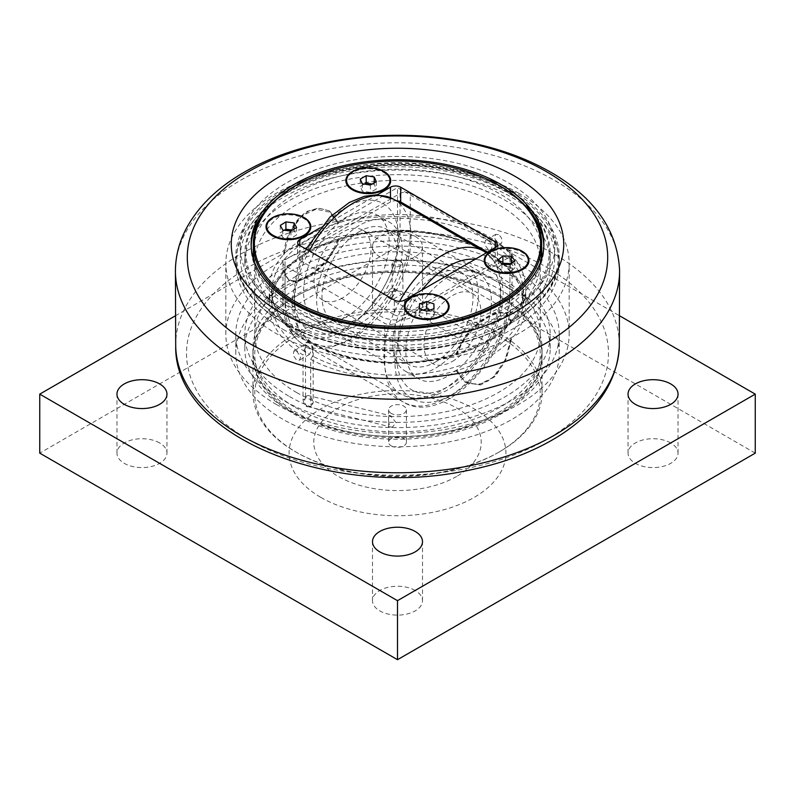 <?xml version="1.0" encoding="UTF-8"?>
<svg xmlns="http://www.w3.org/2000/svg" width="795" height="795" viewBox="0 0 795 795"><rect width="100%" height="100%" fill="white"/><g stroke="black" fill="none" stroke-linecap="round" stroke-linejoin="round"><path stroke-width="0.6" stroke-dasharray="3.98 2.98" d="M283.149 322.651A161.723 93.363 0 0 0 459.391 342.893A161.723 93.363 0 0 0 559.223 256.626A161.723 93.363 0 0 0 459.391 170.369A161.723 93.363 0 0 0 283.149 190.611A161.723 93.363 0 0 0 235.777 256.626A161.723 93.363 0 0 0 283.149 322.651M286.339 321.687A157.201 90.759 180 0 1 240.299 257.51A157.201 90.759 180 0 1 337.338 173.668A157.201 90.759 180 0 1 508.661 193.334A157.201 90.759 180 0 1 554.701 257.51A157.201 90.759 180 0 1 457.662 341.363A157.201 90.759 180 0 1 286.339 321.687M508.661 183.009A157.201 90.759 180 0 1 554.701 247.185A157.201 90.759 180 0 1 457.662 331.038A157.201 90.759 180 0 1 286.339 311.362A157.201 90.759 180 0 1 240.299 247.185A157.201 90.759 180 0 1 337.338 163.333A157.201 90.759 180 0 1 508.661 183.009M543.84 245.715A146.359 84.499 180 0 1 543.86 247.185A146.359 84.499 180 0 1 453.508 325.254A146.359 84.499 180 0 1 294.011 306.94A146.359 84.499 180 0 1 251.141 247.185A146.359 84.499 180 0 1 251.16 245.715M269.396 206.322A146.359 84.499 180 0 1 500.989 187.441A146.359 84.499 180 0 1 525.604 206.322M511.851 287.392A161.723 93.363 0 0 0 335.609 267.15A161.723 93.363 0 0 0 235.777 353.407A161.723 93.363 0 0 0 283.149 419.432A161.723 93.363 0 0 0 459.391 439.675A161.723 93.363 0 0 0 559.223 353.407A161.723 93.363 0 0 0 511.851 287.392M283.149 329.438A161.723 93.363 0 0 0 459.391 349.671A161.723 93.363 0 0 0 559.223 263.413A161.723 93.363 0 0 0 511.851 197.398A161.723 93.363 0 0 0 335.609 177.156A161.723 93.363 0 0 0 235.777 263.413A161.723 93.363 0 0 0 283.149 329.438M518.877 193.334A171.66 99.107 0 0 0 331.813 171.859A171.66 99.107 0 0 0 225.84 263.413A171.66 99.107 0 0 0 276.123 333.493A171.66 99.107 0 0 0 463.187 354.977A171.66 99.107 0 0 0 569.16 263.413A171.66 99.107 0 0 0 518.877 193.334M276.123 404.307A171.66 99.107 0 0 0 463.187 425.792A171.66 99.107 0 0 0 569.16 334.228A171.66 99.107 0 0 0 518.877 264.159A171.66 99.107 0 0 0 331.813 242.674A171.66 99.107 0 0 0 225.84 334.228A171.66 99.107 0 0 0 276.123 404.307M511.851 268.213A161.723 93.363 0 0 0 335.609 247.97A161.723 93.363 0 0 0 235.777 334.228A161.723 93.363 0 0 0 283.149 400.253A161.723 93.363 0 0 0 459.391 420.495A161.723 93.363 0 0 0 559.223 334.228A161.723 93.363 0 0 0 511.851 268.213M284.362 230.232L280.267 232.816L282.781 237.407L290.93 238.45L296.565 234.893L294.051 230.302L292.471 230.093M280.267 225.432L280.267 232.816M282.781 230.033L282.781 237.407M290.93 231.067L290.93 238.45M296.565 227.519L296.565 234.893M294.051 229.099L294.051 230.302M303.998 236.065A21.684 12.521 180 0 1 303.75 236.214A21.684 12.521 180 0 1 283.736 239.583A21.684 12.521 180 0 1 273.083 236.214A21.684 12.521 180 0 1 272.834 236.065M266.732 227.36A21.684 12.521 180 0 1 293.097 215.137A21.684 12.521 180 0 1 310.1 227.36M303.75 236.214L304.256 235.916L303.75 236.214M501.884 264.159L498.256 267.279L501.943 271.602L510.271 271.93L514.912 267.925L511.284 263.672M498.256 259.905L498.256 267.279M501.943 264.228L501.943 271.602M510.271 264.546L510.271 271.93M514.912 260.551L514.912 267.925M522.166 269.813A21.684 12.521 180 0 1 521.918 269.962A21.684 12.521 180 0 1 505.143 273.599A21.684 12.521 180 0 1 491.25 269.962A21.684 12.521 180 0 1 491.002 269.813M484.9 261.108A21.684 12.521 180 0 1 508.025 248.616A21.684 12.521 180 0 1 528.268 261.108M521.918 269.962L522.424 269.664L521.918 269.962M410.28 193.483A7.225 4.174 0 0 0 400.054 193.483L285.067 259.876A7.225 4.174 0 0 0 282.95 262.827A7.225 4.174 0 0 0 285.067 265.778L384.72 323.317A7.225 4.174 0 0 0 394.946 323.317L509.933 256.924A7.225 4.174 0 0 0 512.05 253.973A7.225 4.174 0 0 0 509.933 251.021L410.28 193.483L410.28 207.505M404.526 300.073L404.526 314.83L495.245 262.459L495.245 247.702L495.245 256.556A7.225 4.174 180 0 1 497.362 259.508A7.225 4.174 180 0 1 495.245 262.459M495.245 256.556L487.574 252.124M390.474 197.647L390.474 201.97A7.225 4.174 180 0 1 396.516 200.777M390.474 201.97L299.755 254.34L299.755 245.486L299.755 260.243A7.225 4.174 180 0 1 297.638 257.292A7.225 4.174 180 0 1 299.755 254.34M299.755 260.243L394.31 314.83L394.31 300.073M404.526 314.83A7.225 4.174 180 0 1 394.31 314.83M289.539 325.155A152.68 88.156 0 0 0 455.933 344.265A152.68 88.156 0 0 0 550.18 262.827A152.68 88.156 0 0 0 505.461 200.489A152.68 88.156 0 0 0 339.067 181.389A152.68 88.156 0 0 0 244.82 262.827A152.68 88.156 0 0 0 289.539 325.155M296.565 321.101A142.742 82.412 0 0 0 452.126 338.968A142.742 82.412 0 0 0 540.242 262.827A142.742 82.412 0 0 0 498.435 204.554A142.742 82.412 0 0 0 342.874 186.686A142.742 82.412 0 0 0 254.758 262.827A142.742 82.412 0 0 0 296.565 321.101M290.304 314.393A151.597 87.529 180 0 1 290.304 190.611A151.597 87.529 180 0 1 504.696 190.611A151.597 87.529 180 0 1 504.696 314.393A151.597 87.529 180 0 1 290.304 314.393M289.539 315.714A152.68 88.156 0 0 0 455.933 334.824A152.68 88.156 0 0 0 550.18 253.386A152.68 88.156 0 0 0 505.461 191.048L505.461 191.048A152.68 88.156 0 0 0 289.539 191.048A152.68 88.156 0 0 0 244.82 253.386A152.68 88.156 0 0 0 289.539 315.714M254.072 261.078A144.193 83.246 0 0 0 295.541 311.362A144.193 83.246 0 0 0 445.737 330.949A144.193 83.246 0 0 0 540.928 261.078M541.693 252.502A144.193 83.246 0 0 0 499.459 193.632A144.193 83.246 0 0 0 342.317 175.586A144.193 83.246 0 0 0 253.307 252.502M499.459 185.662A144.193 83.246 0 0 0 295.541 185.662M320.117 227.837L377.327 194.805M383.856 189.965A21.684 12.521 180 0 1 383.607 190.104L384.114 189.816L383.607 190.104A21.684 12.521 180 0 1 362.49 193.324A21.684 12.521 180 0 1 352.94 190.104A21.684 12.521 180 0 1 352.692 189.965M346.59 181.26A21.684 12.521 180 0 1 374.048 169.196A21.684 12.521 180 0 1 389.957 181.26M442.308 315.923A21.684 12.521 180 0 1 442.06 316.062L442.577 315.774L442.06 316.062A21.684 12.521 180 0 1 415.994 318.089A21.684 12.521 180 0 1 411.393 316.062A21.684 12.521 180 0 1 411.144 315.923M405.043 307.218A21.684 12.521 180 0 1 437.469 296.336A21.684 12.521 180 0 1 448.41 307.218M452.444 361.377A40.297 23.264 120 0 0 478.759 325.871A40.297 23.264 120 0 0 472.588 293.584A40.297 23.264 120 0 0 432.291 316.847A40.297 23.264 120 0 0 432.291 363.375A40.297 23.264 120 0 0 452.444 361.377M338.7 222.809L329.2 210.794L318.388 208.071L306.781 211.48C293.554 221.089 285.783 235.499 283.477 254.698A128.293 74.064 0 0 0 269.207 288.645A128.293 74.064 0 0 0 456.3 354.471L465.602 336.464L480.399 321.558L495.186 312.962L506.097 312.932L511.523 322.591A128.293 74.064 0 0 0 525.793 288.645A128.293 74.064 0 0 0 488.219 236.274A128.293 74.064 0 0 0 338.7 222.809L337.855 223.067L329.488 212.106L316.152 209.165L302.14 215.664L291.189 230.153L288.704 235.698L283.924 254.201A128.293 74.064 0 0 1 337.855 223.067M488.219 249.401L484.602 244.661L485.467 240.299L488.219 240.547C490.515 242.167 491.767 244.403 491.966 247.235L490.883 249.69L488.219 249.401M510.996 339.405A128.293 74.064 180 0 1 457.314 370.4L459.52 375.081L462.869 379.096L467.132 382.087L472.011 383.836L479.961 383.965L488.219 380.924L495.454 375.18L503.086 364.478L507.906 353.109L511.026 338.441L511.523 338.819A128.293 74.064 0 0 0 525.793 304.873A128.293 74.064 0 0 0 488.219 252.502A128.293 74.064 0 0 0 338.7 239.047L337.855 239.295C331.674 255.563 321.319 267.935 306.781 276.402C293.852 283.795 286.23 281.808 283.924 270.439A128.293 74.064 180 0 1 337.855 239.295M283.924 270.439L283.477 270.926L288.903 280.585L296.505 281.46L306.781 277.286C319.441 269.912 334.625 254.648 338.7 239.047M283.477 270.926A128.293 74.064 0 0 0 269.207 304.873A128.293 74.064 0 0 0 303.034 354.987L304.952 351.668L304.952 345.03L305.509 344.702L305.509 398.553A5.416 3.13 -120 0 0 305.519 398.842C305.737 396.407 306.721 395.324 308.47 395.602C311.093 396.735 312.664 399.289 313.17 403.264L310.418 406.404L308.261 406.712C305.419 405.46 304.256 402.886 304.743 399.001L305.519 398.842M305.509 398.553L303.034 399.984L303.034 354.987M303.034 399.984L303.968 403.522L306.781 406.672L309.682 406.821L310.696 404.407L313.17 402.986L313.17 349.134A5.416 3.13 -120 0 0 310.805 343.678A5.416 3.13 -120 0 0 306.632 342.228A5.416 3.13 -120 0 0 305.509 344.702M310.418 406.404L309.682 406.821M313.17 349.134L312.614 349.452L312.614 356.09L310.696 359.41L310.696 404.407M310.696 359.41A128.293 74.064 0 0 0 456.3 370.699L457.314 370.4M511.523 338.819L506.226 359.141L495.404 376.343L480.657 384.959L465.8 382.723L456.3 370.699M510.996 323.177C510.45 298.224 467.52 322.999 457.314 354.173A128.293 74.064 0 0 0 510.996 323.177L511.026 322.363L511.523 322.591M306.781 345.298L304.117 345L304.117 351.261L309.533 354.391L310.696 351.887C310.447 349.084 309.136 346.888 306.781 345.298M295.283 413.311A144.551 83.455 0 0 0 452.822 431.397A144.551 83.455 0 0 0 542.051 354.292A144.551 83.455 0 0 0 499.717 295.283A144.551 83.455 0 0 0 342.178 277.197A144.551 83.455 0 0 0 252.949 354.292A144.551 83.455 0 0 0 295.283 413.311M498.435 412.575A142.742 82.412 180 0 1 296.565 412.575A142.742 82.412 180 0 1 296.565 296.018A142.742 82.412 180 0 1 498.435 296.018A142.742 82.412 180 0 1 498.435 412.575M498.435 234.644L495.692 234.396L494.838 238.758L498.435 243.499L501.108 243.787L502.202 241.332C501.993 238.5 500.741 236.264 498.435 234.644M296.565 351.201L300.162 355.941L300.47 357.79L299.308 360.294L296.565 360.046L293.087 355.236L293.892 350.913L296.565 351.201M295.283 407.408A144.551 83.455 0 0 0 452.822 425.504A144.551 83.455 0 0 0 542.051 348.399A144.551 83.455 0 0 0 499.717 289.38A144.551 83.455 0 0 0 342.178 271.294A144.551 83.455 0 0 0 252.949 348.399A144.551 83.455 0 0 0 295.283 407.408M289.539 410.727A152.68 88.156 0 0 0 455.933 429.837A152.68 88.156 0 0 0 550.18 348.399A152.68 88.156 0 0 0 505.461 286.061A152.68 88.156 0 0 0 339.067 266.951A152.68 88.156 0 0 0 244.82 348.399A152.68 88.156 0 0 0 289.539 410.727M289.539 396.566A152.68 88.156 0 0 0 455.933 415.676A152.68 88.156 0 0 0 550.18 334.228A152.68 88.156 0 0 0 505.461 271.9A152.68 88.156 0 0 0 339.067 252.79A152.68 88.156 0 0 0 244.82 334.228A152.68 88.156 0 0 0 289.539 396.566M296.565 392.511A142.742 82.412 0 0 0 452.126 410.369A142.742 82.412 0 0 0 540.242 334.228A142.742 82.412 0 0 0 498.435 275.954A142.742 82.412 0 0 0 342.874 258.087A142.742 82.412 0 0 0 254.758 334.228A142.742 82.412 0 0 0 296.565 392.511M312.614 349.452C312.365 346.65 311.054 344.454 308.698 342.864L306.035 342.566L304.952 345.03M482.386 350.188L483.549 352.692L488.965 349.571L488.965 343.311L486.302 343.599C483.946 345.189 482.635 347.385 482.386 350.188M283.477 254.698L283.924 254.201M457.314 354.173L456.3 354.471M391.22 416.073C389.172 415.268 388.328 416.451 388.685 419.611C388.387 422.702 389.232 425.146 391.22 426.935L392.154 427.312L396.188 422.751L390.405 415.725L308.47 395.602M342.556 297.936A40.297 23.264 -60 0 1 322.412 299.934A40.297 23.264 -60 0 1 322.412 253.406A40.297 23.264 -60 0 1 362.709 230.143A40.297 23.264 -60 0 1 368.88 262.429A40.297 23.264 -60 0 1 342.556 297.936M499.717 414.781A144.551 83.455 0 0 0 542.051 355.772A144.551 83.455 0 0 0 499.717 296.764A144.551 83.455 0 0 0 295.283 296.764L295.283 296.764A144.551 83.455 0 0 0 252.949 355.772A144.551 83.455 0 0 0 342.178 432.878A144.551 83.455 0 0 0 499.717 414.781M499.717 451.669A144.551 83.455 180 0 1 295.283 451.669A144.551 83.455 180 0 1 252.949 392.66A144.551 83.455 180 0 1 295.283 333.642A144.551 83.455 180 0 1 452.822 315.555A144.551 83.455 180 0 1 542.051 392.66A144.551 83.455 180 0 1 499.717 451.669L498.435 452.405A142.742 82.412 180 0 1 296.565 452.405A142.742 82.412 180 0 1 296.565 335.858A142.742 82.412 180 0 1 498.435 335.858A142.742 82.412 180 0 1 498.435 452.405L499.717 451.669M391.22 413.4A8.884 5.128 180 0 1 388.616 409.773A8.884 5.128 180 0 1 394.101 405.033A8.884 5.128 180 0 1 403.781 406.146A8.884 5.128 180 0 1 406.384 409.773A8.884 5.128 180 0 1 400.899 414.513A8.884 5.128 180 0 1 391.22 413.4M391.22 445.856A8.884 5.128 0 0 0 400.899 446.969A8.884 5.128 0 0 0 406.384 442.229A8.884 5.128 0 0 0 403.781 438.602A8.884 5.128 0 0 0 394.101 437.489A8.884 5.128 0 0 0 388.616 442.229A8.884 5.128 0 0 0 391.22 445.856M456.708 476.414A83.733 48.346 180 0 1 338.292 476.414A83.733 48.346 180 0 1 338.292 408.044A83.733 48.346 180 0 1 456.708 408.044A83.733 48.346 180 0 1 456.708 476.414M415.179 295.402A25.003 14.429 0 0 0 387.93 292.282A25.003 14.429 0 0 0 372.497 305.608A25.003 14.429 0 0 0 397.5 320.047A25.003 14.429 0 0 0 422.503 305.608A25.003 14.429 0 0 0 415.179 295.402M415.179 236.393A25.003 14.429 180 0 1 422.503 246.599A25.003 14.429 180 0 1 407.07 259.935A25.003 14.429 180 0 1 379.821 256.805A25.003 14.429 180 0 1 372.497 246.599A25.003 14.429 180 0 1 387.93 233.263A25.003 14.429 180 0 1 415.179 236.393M159.636 442.934A25.003 14.429 0 0 0 132.397 439.814A25.003 14.429 0 0 0 116.964 453.14A25.003 14.429 0 0 0 141.967 467.579A25.003 14.429 0 0 0 166.96 453.14A25.003 14.429 0 0 0 159.636 442.934M415.179 590.466A25.003 14.429 0 0 0 387.93 587.346A25.003 14.429 0 0 0 372.497 600.672A25.003 14.429 0 0 0 397.5 615.111A25.003 14.429 0 0 0 422.503 600.672A25.003 14.429 0 0 0 415.179 590.466M670.712 442.934A25.003 14.429 0 0 0 643.473 439.814A25.003 14.429 0 0 0 628.04 453.14A25.003 14.429 0 0 0 653.033 467.579A25.003 14.429 0 0 0 678.036 453.14A25.003 14.429 0 0 0 670.712 442.934M755.25 453.14L397.5 246.599L397.5 187.59L619.693 315.863M175.307 315.863L397.5 187.59M397.5 246.599L39.75 453.14M320.842 497.402A108.418 62.596 0 0 0 502.221 469.348A108.418 62.596 0 0 0 369.437 392.68A108.418 62.596 0 0 0 320.842 497.402M455.774 354.262L464.926 336.156L479.554 321.2L494.48 312.514L505.471 312.564L511.026 322.363M455.774 370.341L465.174 382.355L478.938 384.72L493.158 377.387L505.133 359.857L511.026 338.441M329.2 210.794L319.65 208.35L308.867 210.904L298.94 218.625L291.129 230.272L288.784 235.509L283.755 254.887M329.577 211.013L338.978 222.978M338.978 239.206L338.988 239.176C332.777 256.05 322.214 268.839 307.277 277.564L296.962 281.718L289.281 280.804L283.755 271.065M393.664 298.97L401.336 294.547L397.5 290.503L393.664 290.115L392.084 293.633L393.664 298.97M391.11 288.645A5.416 3.13 120 0 0 387.572 293.425A5.416 3.13 120 0 0 388.397 297.767A5.416 3.13 120 0 0 391.11 297.499A5.416 3.13 120 0 0 394.648 292.719A5.416 3.13 120 0 0 393.823 288.376A5.416 3.13 120 0 0 391.11 288.645M401.336 294.547L402.916 293.633L401.336 294.547M393.664 261.644C396.218 260.531 398.782 260.631 401.336 261.943L402.916 264.01L401.336 266.067L395.423 267.001L392.084 264.01L393.664 261.644M364.418 184.082L360.224 186.467L362.321 191.128L370.371 192.41L376.313 189.031L374.216 184.37L372.13 184.033M374.216 182.85L374.216 184.37M376.313 181.658L376.313 189.031M370.371 185.036L370.371 192.41M362.321 183.754L362.321 191.128M360.224 179.084L360.224 186.467M423.338 310.02L419.482 311.322L419.522 316.142L426.776 318.527L433.981 316.092L433.931 311.272L430.115 310.02M433.931 308.728L433.931 311.272M433.981 308.718L433.981 316.092M426.776 311.153L426.776 318.527M419.522 308.758L419.522 316.142M419.482 303.948L419.482 311.322M448.609 375.687A60.529 34.95 120 0 0 488.15 322.353A60.529 34.95 120 0 0 478.868 273.848A60.529 34.95 120 0 0 448.609 276.839A60.529 34.95 120 0 0 409.067 330.183A60.529 34.95 120 0 0 418.339 378.688A60.529 34.95 120 0 0 448.609 375.687M346.391 316.678A60.529 34.95 120 0 0 385.933 263.334A60.529 34.95 120 0 0 376.661 214.829A60.529 34.95 120 0 0 346.391 217.83A60.529 34.95 120 0 0 306.85 271.165A60.529 34.95 120 0 0 316.132 319.67A60.529 34.95 120 0 0 346.391 316.678M435.571 269.316A60.529 34.95 120 0 0 396.029 322.661A60.529 34.95 120 0 0 405.311 371.166A60.529 34.95 120 0 0 435.571 368.165A60.529 34.95 120 0 0 475.122 314.82A60.529 34.95 120 0 0 465.84 266.315A60.529 34.95 120 0 0 435.571 269.316M435.571 361.964A52.947 30.568 120 0 0 470.163 315.317A52.947 30.568 120 0 0 462.044 272.894A52.947 30.568 120 0 0 435.571 275.517A52.947 30.568 120 0 0 400.988 322.164A52.947 30.568 120 0 0 409.107 364.587A52.947 30.568 120 0 0 435.571 361.964M359.429 231.544A52.947 30.568 120 0 0 324.837 278.2A52.947 30.568 120 0 0 332.956 320.623A52.947 30.568 120 0 0 359.429 318A52.947 30.568 120 0 0 394.012 271.353A52.947 30.568 120 0 0 385.893 228.93A52.947 30.568 120 0 0 359.429 231.544M359.429 324.201A60.529 34.95 120 0 0 398.971 270.856A60.529 34.95 120 0 0 389.689 222.352A60.529 34.95 120 0 0 359.429 225.353A60.529 34.95 120 0 0 319.878 278.697A60.529 34.95 120 0 0 329.16 327.202A60.529 34.95 120 0 0 359.429 324.201M283.914 323.088A160.63 92.737 0 0 0 511.086 323.088A160.63 92.737 0 0 0 511.086 191.933A160.63 92.737 0 0 0 283.914 191.933A160.63 92.737 0 0 0 283.914 323.088M619.583 270.171A222.093 128.224 0 0 0 554.542 180.356A222.093 128.224 0 0 0 240.458 180.356A222.093 128.224 0 0 0 175.417 270.171M175.705 346.103A221.815 128.065 180 0 1 240.656 254.142A221.815 128.065 180 0 1 554.344 254.142A221.815 128.065 180 0 1 619.295 346.103M248.318 267.279A210.973 121.804 0 0 0 248.318 439.536A210.973 121.804 0 0 0 546.682 439.536A210.973 121.804 0 0 0 546.682 267.279A210.973 121.804 0 0 0 248.318 267.279M509.933 251.021L509.933 289.082A88.543 51.118 -60 0 1 471.286 378.191A88.543 51.118 -60 0 1 403.065 401.912A88.543 51.118 -60 0 1 384.72 361.377L384.72 323.317M285.067 265.778L285.067 303.839L384.72 361.377A7.225 4.174 0 0 0 394.946 361.377A81.309 46.945 120 0 0 452.444 394.568A81.309 46.945 120 0 0 509.933 294.985L509.933 256.924M394.946 323.317L394.946 361.377M282.95 262.827L282.95 300.888A7.225 4.174 180 0 0 285.067 303.839A88.543 51.118 120 0 0 303.402 344.374A88.543 51.118 120 0 0 371.633 320.653A88.543 51.118 120 0 0 410.28 231.554L509.933 289.082A7.225 4.174 180 0 1 512.05 292.033A7.225 4.174 180 0 1 509.933 294.985M400.054 202.735L400.054 231.554A7.225 4.174 0 0 1 410.28 231.554L410.28 208.419M304.952 351.668A125.58 72.504 180 0 1 271.92 302.656A125.58 72.504 180 0 1 308.698 251.389A125.58 72.504 180 0 1 445.558 235.678A125.58 72.504 180 0 1 523.08 302.656A125.58 72.504 180 0 1 448.052 369.029A125.58 72.504 180 0 1 312.614 356.09M341.274 226.028A125.58 72.504 0 0 0 308.698 239.593A125.58 72.504 0 0 0 271.92 290.861A125.58 72.504 0 0 0 397.5 363.365A125.58 72.504 0 0 0 523.08 290.861A125.58 72.504 0 0 0 486.302 239.593A125.58 72.504 0 0 0 341.274 226.028M512.05 253.973L512.05 292.033C514.127 351.519 444.266 428.078 403.065 401.912L303.402 344.374C298.274 341.373 294.061 337.249 290.771 332.002C285.534 323.406 282.921 313.041 282.95 300.888A7.225 4.174 180 0 1 285.067 297.936L285.067 259.876M400.054 231.554A81.309 46.945 -60 0 1 342.556 331.137A81.309 46.945 -60 0 1 285.067 297.936M400.054 193.483L400.054 201.642M307.277 277.564L306.781 276.402M475.132 259.319A73.528 42.453 -60 0 1 500.602 296.247A73.528 42.453 -60 0 1 448.609 386.3A73.528 42.453 -60 0 1 398.464 371.096A73.528 42.453 -60 0 1 422.085 289.937M399.647 301.295A82.561 47.67 120 0 0 401.564 394.429A82.561 47.67 120 0 0 442.328 390.057A82.561 47.67 120 0 0 500.711 288.933A82.561 47.67 120 0 0 484.125 251.439M393.436 199.088A82.561 47.67 -60 0 1 411.045 237.168A82.561 47.67 -60 0 1 352.672 338.282A82.561 47.67 -60 0 1 310.875 342.079A82.561 47.67 -60 0 1 309.215 250.952M398.384 237.238A73.528 42.453 120 0 0 346.391 207.217A73.528 42.453 120 0 0 294.398 297.27A73.528 42.453 120 0 0 346.391 327.292A73.528 42.453 120 0 0 398.384 237.238M559.223 263.413L559.223 256.626C561.936 311.501 470.034 358.068 377.396 349.73C298.85 344.97 234.217 302.885 235.777 256.626L235.777 263.413M240.299 247.185L240.299 257.51M554.701 247.185L554.701 257.51M251.141 244.234L251.141 247.185M543.86 244.234L543.86 247.185M569.16 334.228L569.16 263.413M225.84 334.228L225.84 263.413M559.223 353.407L559.223 334.228M235.777 353.407L235.777 334.228M290.304 190.611L289.539 191.048M504.696 190.611L505.461 191.048M550.18 262.827L550.18 253.386M244.82 262.827L244.82 253.386M297.638 242.535L297.638 257.292M497.362 244.751L497.362 259.508M352.94 190.104L352.423 189.816M411.393 316.062L410.886 315.774M273.083 236.214L272.576 235.916M491.25 269.962L490.744 269.664M525.793 304.873L525.793 288.645M269.207 304.873L269.207 288.645M495.692 234.396L485.467 240.299M501.108 243.787L490.883 249.69M304.117 345L293.892 350.913M309.533 354.391L299.308 360.294M542.051 354.292L542.051 348.399M252.949 354.292L252.949 348.399M550.18 348.399L550.18 334.228M244.82 348.399L244.82 334.228M540.242 334.228L540.242 262.827M254.758 334.228L254.758 262.827M523.08 302.656C524.332 271.334 482.207 240.08 426.219 233.203C350.337 221.229 268.66 259.518 271.92 302.656L271.92 290.861C270.658 322.263 313.001 353.576 369.168 360.364C444.962 372.179 526.32 333.91 523.08 290.861L523.08 302.656M392.154 427.312L308.261 406.712M306.035 342.566L306.632 342.228M296.565 296.018L295.283 296.764M498.435 296.018L499.717 296.764M542.051 392.66L542.051 355.772M252.949 392.66L252.949 355.772M296.565 452.405L295.283 451.669M388.616 409.773L388.616 442.229M406.384 409.773L406.384 442.229M422.503 305.608L422.503 246.599M372.497 305.608L372.497 246.599M166.96 453.14L166.96 394.131M116.964 453.14L116.964 394.131M422.503 600.672L422.503 541.663M372.497 600.672L372.497 541.663M678.036 453.14L678.036 394.131M628.04 453.14L628.04 394.131M505.471 312.564L506.097 312.932M465.174 382.355L465.8 382.723M388.397 297.767L483.549 352.692M393.823 288.376L397.5 290.503M402.916 264.01L402.916 293.633L488.965 343.311M392.084 264.01L392.084 293.633M493.158 377.387L493.755 376.84M322.412 299.934L432.291 363.375M362.709 230.143L472.588 293.584M306.025 249.103L297.747 267.955L291.765 302.15L294.011 318.447L298.86 329.836L310.875 342.079L401.564 394.429C412.704 400.203 423.377 399.15 430.473 397.232L445.697 391.021C455.207 385.674 464.081 378.241 472.319 368.741C492.055 344.98 502.361 319.59 503.245 292.56L501.476 276.928L496.07 263.562L486.292 252.87M405.311 371.166L418.339 378.688M465.84 266.315L478.868 273.848M332.956 320.623L409.107 364.587M385.893 228.93L462.044 272.894M316.132 319.67L329.16 327.202M376.661 214.829L389.689 222.352"/><path stroke-width="1.19" d="M251.16 245.715A146.359 84.499 180 0 1 269.396 206.322M525.604 206.322A146.359 84.499 180 0 1 543.84 245.715M500.989 184.49A146.359 84.499 180 0 1 543.86 244.234A146.359 84.499 180 0 1 453.508 322.303A146.359 84.499 180 0 1 294.011 303.988A146.359 84.499 180 0 1 251.141 244.234A146.359 84.499 180 0 1 341.492 166.165A146.359 84.499 180 0 1 500.989 184.49M515.051 176.371A166.234 95.976 0 0 0 279.949 176.371A166.234 95.976 0 0 0 279.949 312.097A166.234 95.976 0 0 0 515.051 312.097A166.234 95.976 0 0 0 515.051 176.371M285.902 221.885L294.051 222.918L296.565 227.519L290.93 231.067L282.781 230.033L280.267 225.432L285.902 221.885L285.902 229.258L284.362 230.232M294.051 222.918L294.051 229.099M292.471 230.093L285.902 229.258M283.736 238.699A21.684 12.521 180 0 1 266.732 226.476A21.684 12.521 180 0 1 293.097 214.252A21.684 12.521 180 0 1 310.1 226.476A21.684 12.521 180 0 1 283.736 238.699M272.834 236.065A21.684 12.521 180 0 1 266.732 227.36L266.732 226.476M310.1 226.476L310.1 227.36A21.684 12.521 180 0 1 303.998 236.065M502.897 255.901L511.225 256.219L514.912 260.551L510.271 264.546L501.943 264.228L498.256 259.905L502.897 255.901L502.897 263.274L501.884 264.159M511.284 263.672L502.897 263.274M511.225 256.219L511.225 263.602M505.143 272.715A21.684 12.521 180 0 1 484.9 260.223A21.684 12.521 180 0 1 508.025 247.732A21.684 12.521 180 0 1 528.268 260.223A21.684 12.521 180 0 1 505.143 272.715M491.002 269.813A21.684 12.521 180 0 1 484.9 261.108L484.9 260.223M528.268 260.223L528.268 261.108A21.684 12.521 180 0 1 522.166 269.813M487.574 252.124L400.69 201.97L400.69 187.213A7.225 4.174 0 0 0 390.474 187.213L390.474 197.647M396.516 200.777A7.225 4.174 180 0 1 400.69 201.97M540.928 261.078A144.193 83.246 0 0 0 541.693 252.502L541.693 244.532A144.193 83.246 0 0 0 499.459 185.662L498.694 185.225A143.11 82.62 180 0 1 498.694 302.07A143.11 82.62 180 0 1 296.306 302.07A143.11 82.62 180 0 1 296.306 185.225A143.11 82.62 180 0 1 498.694 185.225M296.306 185.225L295.541 185.662A144.193 83.246 0 0 0 253.307 244.532L253.307 252.502A144.193 83.246 0 0 0 254.072 261.078M253.307 244.532A144.193 83.246 0 0 0 295.541 303.392A144.193 83.246 0 0 0 452.683 321.438A144.193 83.246 0 0 0 541.693 244.532M400.69 187.213L495.245 241.799L495.245 247.702L404.526 300.073A7.225 4.174 0 0 1 394.31 300.073L299.755 245.486L299.755 239.593A7.225 4.174 0 0 0 297.638 242.535A7.225 4.174 0 0 0 299.755 245.486M299.755 239.593L320.117 227.837M377.327 194.805L390.474 187.213M495.245 247.702A7.225 4.174 0 0 0 497.362 244.751A7.225 4.174 0 0 0 495.245 241.799M490.744 251.379A22.409 12.939 180 0 1 522.424 251.369A22.409 12.939 180 0 1 522.424 269.664L522.424 269.664A22.409 12.939 180 0 1 490.744 269.664A22.409 12.939 180 0 1 490.744 251.379M272.576 217.621A22.409 12.939 180 0 1 304.256 217.621A22.409 12.939 180 0 1 304.256 235.916L304.256 235.916A22.409 12.939 180 0 1 272.576 235.916A22.409 12.939 180 0 1 272.576 217.621M410.886 297.479A22.409 12.939 180 0 1 442.577 297.479A22.409 12.939 180 0 1 442.577 315.774L442.577 315.774A22.409 12.939 180 0 1 410.886 315.774A22.409 12.939 180 0 1 410.886 297.479M352.423 171.521A22.409 12.939 180 0 1 384.114 171.521A22.409 12.939 180 0 1 384.114 189.816L384.114 189.816A22.409 12.939 180 0 1 352.423 189.816A22.409 12.939 180 0 1 352.423 171.521M389.957 180.376A21.684 12.521 180 0 1 362.49 192.44A21.684 12.521 180 0 1 346.59 180.376A21.684 12.521 180 0 1 374.048 168.302A21.684 12.521 180 0 1 389.957 180.376L389.957 181.26A21.684 12.521 180 0 1 383.856 189.965M352.692 189.965A21.684 12.521 180 0 1 346.59 181.26L346.59 180.376M448.41 306.333A21.684 12.521 180 0 1 415.994 317.205A21.684 12.521 180 0 1 405.043 306.333A21.684 12.521 180 0 1 437.469 295.452A21.684 12.521 180 0 1 448.41 306.333L448.41 307.218A21.684 12.521 180 0 1 442.308 315.923M411.144 315.923A21.684 12.521 180 0 1 405.043 307.218L405.043 306.333M159.636 383.925A25.003 14.429 180 0 1 166.96 394.131A25.003 14.429 180 0 1 151.527 407.467A25.003 14.429 180 0 1 124.288 404.337A25.003 14.429 180 0 1 116.964 394.131A25.003 14.429 180 0 1 132.397 380.795A25.003 14.429 180 0 1 159.636 383.925M415.179 531.457A25.003 14.429 180 0 1 422.503 541.663A25.003 14.429 180 0 1 407.07 554.999A25.003 14.429 180 0 1 379.821 551.869A25.003 14.429 180 0 1 372.497 541.663A25.003 14.429 180 0 1 387.93 528.327A25.003 14.429 180 0 1 415.179 531.457M670.712 383.925A25.003 14.429 180 0 1 678.036 394.131A25.003 14.429 180 0 1 662.603 407.467A25.003 14.429 180 0 1 635.364 404.337A25.003 14.429 180 0 1 628.04 394.131A25.003 14.429 180 0 1 643.473 380.795A25.003 14.429 180 0 1 670.712 383.925M619.693 315.863L755.25 394.131L397.5 600.672L39.75 394.131L175.307 315.863M39.75 394.131L39.75 453.14L397.5 659.691L755.25 453.14L755.25 394.131M397.5 659.691L397.5 600.672M360.224 179.084L366.177 175.705L374.216 176.987L376.313 181.658L370.371 185.036L362.321 183.754L360.224 179.084M372.13 184.033L366.177 183.089L364.418 184.082M374.216 176.987L374.216 182.85M366.177 175.705L366.177 183.089M419.482 303.948L426.686 301.514L433.931 303.899L433.981 308.718L426.776 311.153L419.522 308.758L419.482 303.948M430.115 310.02L426.686 308.887L423.338 310.02M433.931 303.899L433.931 308.728M426.686 301.514L426.686 308.887M546.135 171.491A210.198 121.357 180 0 1 546.135 343.112A210.198 121.357 180 0 1 248.865 343.112A210.198 121.357 180 0 1 248.865 171.491A210.198 121.357 180 0 1 546.135 171.491M175.417 270.171A222.093 128.224 0 0 0 397.5 399.249A222.093 128.224 0 0 0 619.583 270.171C617.506 231.514 595.982 199.704 555.019 174.731C525.694 157.102 491.072 145.266 451.163 139.244C378.788 128.164 298.046 140.715 244.204 172.227C217.959 187.302 198.78 205.835 186.666 227.817C179.402 241.342 175.655 255.463 175.417 270.171L175.705 346.103A221.815 128.065 180 0 0 397.5 472.757A221.815 128.065 180 0 0 619.295 346.103L619.583 270.171M410.28 208.419L410.28 207.505M400.054 201.642L400.054 202.735M422.085 289.937A73.528 42.453 -60 0 1 475.132 259.319M486.292 252.87L484.125 251.439A82.561 47.67 120 0 0 399.647 301.295M309.215 250.952A82.561 47.67 -60 0 1 393.436 199.088L484.125 251.439M619.295 346.103C617.467 381.381 597.542 411.204 559.541 435.571C533.564 451.928 502.688 463.614 466.904 470.64C333.314 499.25 173.946 436.723 175.705 346.103M306.025 249.103L330.044 216.995L349.442 202.417L364.239 196.365L376.681 194.785L393.436 199.088"/></g></svg>
